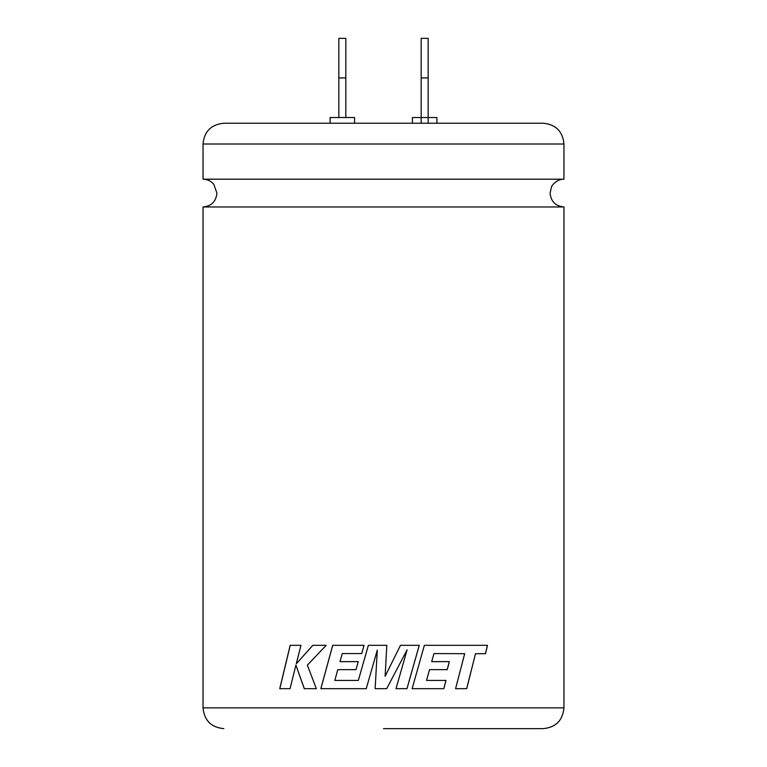 <?xml version="1.0" encoding="UTF-8"?>
<svg xmlns="http://www.w3.org/2000/svg" width="767" height="767" viewBox="0 0 767 767"><rect width="100%" height="100%" fill="white"/><g stroke="black" fill="none" stroke-linecap="round" stroke-linejoin="round"><path stroke-width="1.15" d="M563.966 206.965L203.034 206.965C211.471 206.141 216.093 201.51 216.917 193.083L213.801 184.32C210.983 181.002 207.397 179.296 203.034 179.2L563.966 179.2C557.599 178.749 551.751 185.125 551.502 186.975L550.083 193.083C550.907 201.51 555.529 206.141 563.966 206.965L563.966 707.864C562.729 720.491 555.807 727.413 543.17 728.65L383.5 728.65M203.034 144.014C204.271 131.387 211.203 124.455 223.83 123.228L543.17 123.228C555.797 124.455 562.729 131.387 563.966 144.014L203.034 144.014L203.034 179.2M466.719 688.67L455.579 688.67L464.677 653.695L433.969 653.57L431.716 661.633L449.357 661.633L447.219 669.649L429.51 669.649L426.529 680.425L446.03 680.425L443.825 688.67L412.138 688.67L424.372 645.325L487.486 645.325L485.511 653.695L475.502 653.695L466.719 688.67M386.798 645.325L368.352 645.325L358.333 680.425L334.824 680.425L337.787 669.649L355.993 669.649L358.266 661.633L340.002 661.633L342.283 653.57L361.727 653.57L364.057 645.325L332.686 645.325L320.846 688.67L366.243 688.67L377.297 650.08L375.14 688.67L386.693 688.67L407.095 649.889L396.012 688.67L406.98 688.67L419.271 645.325L400.47 645.325L385.13 676.293L386.798 645.325L385.13 676.293M412.435 123.228L412.435 117.524L436.893 117.524L436.893 123.228M330.107 123.228L330.107 117.524L354.565 117.524L354.565 123.228M295.899 665.133L304.278 688.67L316.33 688.67L307.375 665.133L326.167 645.325L312.831 645.325L296.283 663.81L300.952 645.325L290.175 645.325L279.744 688.67L290.07 688.67L295.899 665.133L304.336 688.67M338.841 117.524L338.841 38.35L345.831 38.35L345.831 117.524M428.159 123.228L428.159 77.937L421.169 77.937L421.169 123.228M421.169 77.937L421.169 38.35L428.159 38.35L428.159 77.937M338.841 77.937L345.831 77.937M312.878 645.325L296.283 663.81M290.242 645.325L279.811 688.67M368.361 645.325L358.333 680.425M332.715 645.325L320.884 688.67M377.306 650.08L375.14 688.67M386.693 688.67L407.095 649.889M406.961 688.67L419.242 645.325M466.662 688.67L475.502 653.695M485.444 653.695L487.419 645.325M443.786 688.67L445.991 680.425M429.51 669.649L426.529 680.425M447.18 669.649L449.309 661.633M433.969 653.57L431.716 661.633M203.034 206.965L203.034 707.864L563.966 707.864M563.966 144.014L563.966 179.2M203.034 707.864C204.271 720.491 211.193 727.413 223.83 728.65"/></g></svg>
